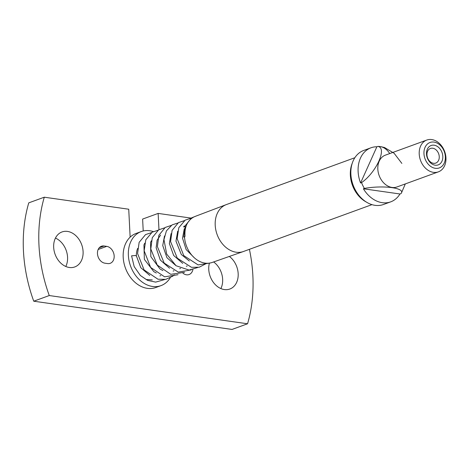 <?xml version="1.0" encoding="UTF-8"?>
<svg xmlns="http://www.w3.org/2000/svg" width="469" height="469" viewBox="0 0 469 469"><rect width="100%" height="100%" fill="white"/><g stroke="black" fill="none" stroke-linecap="round" stroke-linejoin="round"><path stroke-width="0.7" d="M401.863 163.405L394.124 153.275L384.533 147.536L381.15 146.721A28.773 21.85 70 0 0 380.418 146.598A28.773 21.85 70 0 0 377.867 146.416C387.435 147.753 376.355 172.375 361.552 182.623A28.773 21.85 70 0 0 364.39 188.421A25.215 6.173 -2.9 0 1 391.961 187.635A25.215 6.173 -2.9 0 1 401.405 193.058A25.215 6.173 -2.9 0 1 400.942 193.627L399.957 193.984A28.773 21.85 -110 0 1 390.7 201.858A28.773 21.85 -110 0 1 382.253 202.684A28.773 21.85 -110 0 1 363.405 188.778L364.39 188.421M438.386 171.853L396.991 186.949A16.925 12.851 -110 0 1 392.025 187.442A16.925 12.851 -110 0 1 378.231 172.322A16.925 12.851 -110 0 1 385.395 155.145L426.79 140.049A16.925 12.851 -110 0 1 431.756 139.563A16.925 12.851 -110 0 1 445.55 154.682A16.925 12.851 -110 0 1 438.386 171.853A16.925 12.851 -110 0 1 433.42 172.346A16.925 12.851 -110 0 1 419.626 157.226A16.925 12.851 -110 0 1 426.79 140.049M170.194 277.8A28.773 21.85 -110 0 1 160.955 285.639L155.784 287.52A28.773 21.85 -110 0 1 147.336 288.353A28.773 21.85 -110 0 1 125.076 267.054A28.773 21.85 -110 0 1 130.142 237.15L128.729 209.221L44.285 197.203A135.412 102.817 70 0 0 38.974 245.264A135.412 102.817 70 0 0 49.268 295.546L247.562 323.774A135.412 102.817 70 0 0 249.414 249.326M44.285 197.203L28.761 202.86A135.412 102.817 70 0 0 23.45 250.921A135.412 102.817 70 0 0 33.745 301.204L49.268 295.546M160.955 285.639A28.773 21.85 -110 0 1 152.513 286.465A28.773 21.85 -110 0 1 129.063 260.764A28.773 21.85 -110 0 1 141.239 231.569A28.773 21.85 -110 0 1 149.687 230.736A28.773 21.85 -110 0 1 153.263 231.586M83.089 251.542A18.619 14.134 -110 0 1 74.764 266.943A18.619 14.134 -110 0 1 53.677 247.356A18.619 14.134 -110 0 1 62.008 231.956A18.619 14.134 -110 0 1 83.089 251.542M65.801 266.474A18.619 14.134 70 0 0 67.565 257.205A18.619 14.134 70 0 0 55.448 238.082M229.359 256.437A18.619 14.134 -110 0 1 238.17 273.62A18.619 14.134 -110 0 1 229.845 289.021A18.619 14.134 -110 0 1 208.758 269.435A18.619 14.134 -110 0 1 209.403 263.132M220.876 288.552A18.619 14.134 70 0 0 222.646 279.284A18.619 14.134 70 0 0 213.624 261.948M192.894 269.564A8.888 6.748 -110 0 1 189.077 274.547A8.888 6.748 -110 0 1 182.963 273.198M106.721 246.366A8.888 6.748 -110 0 1 114.172 255.968A8.888 6.748 -110 0 1 110.197 263.32A8.888 6.748 -110 0 1 107.589 263.572L104.915 263.191A8.888 6.748 -110 0 1 97.675 255.259A8.888 6.748 -110 0 1 101.439 246.243A8.888 6.748 -110 0 1 104.048 245.985L106.721 246.366L98.156 249.485M149.746 275.42L140.788 267.682L136.42 255.98L135.377 255.523L131.578 255.822L134.169 266.574L140.348 275.479L146.199 279.477L152.278 279.923M184.546 237.431L183.795 237.027L184.493 236.593A24.546 18.637 70 0 0 212.117 262.476L243.305 251.554A24.968 18.959 -110 0 1 215.207 225.226A24.968 18.959 -110 0 1 226.199 204.642A24.968 18.959 -110 0 1 226.369 204.578L354.84 157.731M226.199 204.642L195.297 216.361A24.546 18.637 70 0 0 186.703 224.628C185.22 228.11 184.669 232.026 185.05 236.388M352.489 162.526L351.85 164.297A26.821 20.366 70 0 0 350.349 175.201A26.821 20.366 70 0 0 365.433 201.541L367.057 202.485A28.773 21.85 -110 0 1 350.871 174.228A28.773 21.85 -110 0 1 352.489 162.526A28.773 21.85 -110 0 1 363.739 150.432L370.985 147.788A28.773 21.85 -110 0 1 376.883 146.774L377.867 146.416M390.7 201.858L383.46 204.496A28.773 21.85 -110 0 1 375.012 205.328A28.773 21.85 -110 0 1 367.057 202.485M433.995 142.084A13.542 10.283 -110 0 1 445.351 156.722A13.542 10.283 -110 0 1 435.32 168.312A13.542 10.283 -110 0 1 423.964 153.674A13.542 10.283 -110 0 1 433.995 142.084M433.485 163.306A7.785 5.909 70 0 0 435.771 163.077A7.785 5.909 70 0 0 439.254 156.64A7.785 5.909 70 0 0 432.723 148.227A7.785 5.909 70 0 0 430.436 148.45A7.785 5.909 70 0 0 426.954 154.887A7.785 5.909 70 0 0 433.485 163.306M426.503 154.037A10.324 7.838 70 0 0 435.162 165.199A10.324 7.838 70 0 0 442.812 156.359A10.324 7.838 70 0 0 434.153 145.202A10.324 7.838 70 0 0 426.503 154.037M191.176 218.114L158.141 213.413L158.962 229.663M158.141 213.413L142.617 219.07L143.221 230.983M247.562 323.774L232.038 329.437L33.745 301.204M141.239 231.569L136.069 233.456A28.773 21.85 70 0 0 130.142 237.15M137.64 248.406A18.619 14.134 70 0 0 136.368 255.869M361.552 182.623L360.573 182.98A28.773 21.85 -110 0 1 370.985 147.788M399.957 193.984L363.405 188.778M360.573 182.98L376.883 146.774M380.418 146.598A30.467 18.373 98.1 0 1 389.716 153.568M371.946 204.642L243.475 251.49A24.968 18.959 -110 0 1 243.305 251.554M104.048 245.985L99.276 247.72M401.405 193.058L405.304 183.918M140.348 275.479L147.606 280.392L155.667 282.115L164.795 279.524M151.44 232.653L145.513 234.623L139.141 242.35L137.581 253.524L144.112 269.951L158 279.237L165.833 279.342L172.809 276.141L174.304 274.863M158.035 230.25L152.173 232.184L145.818 239.759L144.153 250.763L150.602 267.4L164.601 276.827L177.991 274.711M164.637 227.84L158.663 229.839L152.284 237.666L150.801 248.969L157.244 265.055L170.775 274.324L184.593 272.307M171.232 225.437L165.246 227.442L158.862 235.303L157.402 246.647L164.191 263.086L178.279 272.12L191.188 269.904M177.827 223.027L172.094 224.886L166.413 230.877L163.957 239.589L166.694 254.098L176.057 265.741L189.107 270.08L197.783 267.494M184.428 220.623L178.484 222.605L172.111 230.361L170.575 241.576L177.282 258.149L191.434 267.301L199.225 267.224L206.817 263.273M191.024 218.22L185.173 220.143L178.824 227.682L177.135 238.633L183.737 255.564L198.1 264.909L210.599 262.91M196.189 216.021L191.551 217.874L185.232 225.73L183.795 237.027M159.941 275.919L160.767 275.561M144.698 243.235L143.942 244.935L144.358 259.375L153.844 271.668L156.341 273.011M151.294 240.832L150.555 242.479L150.842 256.649L159.97 268.948L162.936 270.607M173.131 271.105L173.958 270.754M160.58 235.104L157.115 240.192L156.136 247.779L160.292 260.031L169.538 268.204M179.733 268.702L180.559 268.344M164.49 236.013L162.743 245.557L166.941 257.704L176.133 265.794M186.328 266.292L187.154 265.941M171.085 233.615L169.373 243.552L173.659 255.476L182.734 263.39M185.126 225.999L183.983 226.164M177.687 231.205L175.969 241.16L181.31 254.52L189.329 260.981M184.282 228.802L182.523 238.17L186.134 249.537L194.313 257.768M184.968 226.433L183.531 226.955"/></g></svg>
